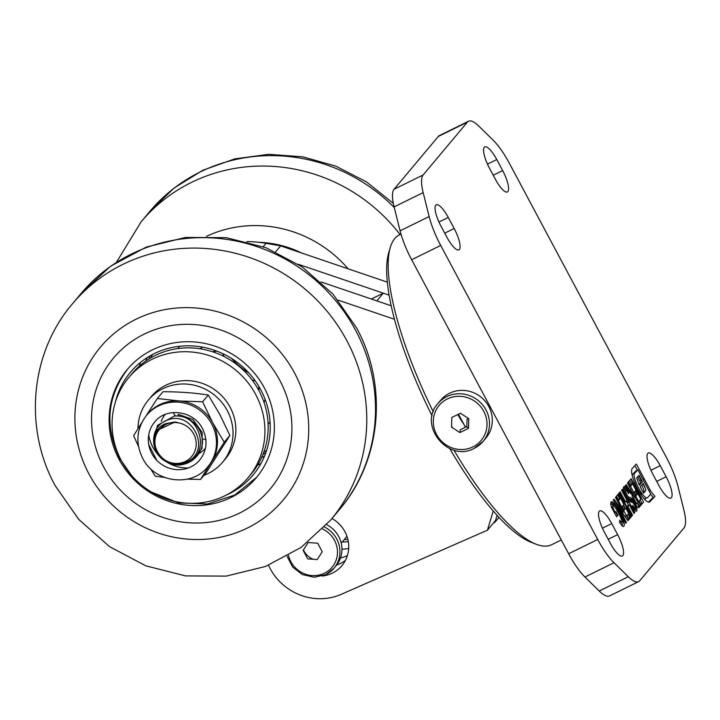 <?xml version="1.0" encoding="UTF-8"?>
<svg xmlns="http://www.w3.org/2000/svg" width="720" height="720" viewBox="0 0 720 720"><rect width="100%" height="100%" fill="white"/><g stroke="black" fill="none" stroke-linecap="round" stroke-linejoin="round"><path stroke-width="1.08" d="M638.649 581.616L609.588 595.899A42.102 11.601 -116.2 0 1 599.229 591.021L584.946 577.017A42.102 11.601 -116.2 0 1 568.656 553.761L597.708 539.478A42.102 11.601 63.8 0 0 613.998 562.734L628.29 576.738A42.102 11.601 63.8 0 0 638.649 581.616A42.102 11.601 63.8 0 0 639.774 580.716L684 527.904A42.102 11.601 63.8 0 0 683.946 510.282L677.979 486.351A42.102 11.601 63.8 0 0 666.414 457.443L509.418 163.404A42.102 11.601 63.8 0 0 493.119 140.148L478.836 126.144A42.102 11.601 63.8 0 0 468.477 121.266A42.102 11.601 63.8 0 0 467.352 122.166L438.3 136.449A42.102 11.601 -116.2 0 1 439.425 135.549L468.477 121.266M597.708 539.478L440.712 245.448L411.651 259.731A42.102 11.601 -116.2 0 1 400.095 230.823L394.119 206.892A42.102 11.601 -116.2 0 1 394.065 189.261L438.3 136.449M394.065 189.261L423.126 174.978A42.102 11.601 63.8 0 0 423.18 192.609L429.147 216.54A42.102 11.601 63.8 0 0 440.712 245.448M423.126 174.978L467.352 122.166M440.982 226.134L446.895 237.195A18.945 5.22 63.8 0 0 458.892 249.858A18.945 5.22 63.8 0 0 454.167 228.51L448.263 217.449A18.945 5.22 63.8 0 0 436.266 204.786A18.945 5.22 63.8 0 0 440.982 226.134M610.362 543.348L604.458 532.287A18.945 5.22 -116.2 0 1 599.733 510.939A18.945 5.22 -116.2 0 1 611.73 523.593L617.643 534.663A18.945 5.22 -116.2 0 1 622.359 556.011A18.945 5.22 -116.2 0 1 610.362 543.348M496.764 159.534L502.668 170.604A18.945 5.22 -116.2 0 1 507.393 191.943A18.945 5.22 -116.2 0 1 495.396 179.289L489.483 168.219A18.945 5.22 -116.2 0 1 484.767 146.88A18.945 5.22 -116.2 0 1 496.764 159.534L487.467 164.106M666.135 476.748L660.231 465.687A18.945 5.22 63.8 0 0 648.234 453.024A18.945 5.22 63.8 0 0 652.959 474.372L658.863 485.442A18.945 5.22 63.8 0 0 670.86 498.096A18.945 5.22 63.8 0 0 666.135 476.748L656.703 481.392M636.345 464.013L632.232 468.45A17.82 4.905 63.8 0 0 632.538 476.748A20.061 5.526 63.8 0 0 645.696 500.391A17.55 4.833 63.8 0 0 649.71 501.93L654.948 496.35L650.925 491.517L636.345 464.013M643.563 502.056L631.107 478.728L628.578 481.743L630.81 485.928L632.592 483.795L636.003 490.185L634.401 492.111L636.264 495.603L637.875 493.677L640.764 499.086L639.027 501.156L641.088 505.017L643.563 502.056M640.71 505.44L628.272 482.148L627.507 483.057L632.646 493.398A2.106 0.576 -116.2 0 1 632.331 493.407A3.186 0.882 -116.2 0 1 631.566 492.678A13.239 3.645 -116.2 0 1 630.396 491.175A18.261 5.031 -116.2 0 1 629.082 489.213A45.603 12.564 -116.2 0 1 626.193 484.614L625.329 485.658A9578.502 2638.611 -116.2 0 1 628.245 490.086A23.373 6.435 63.8 0 0 629.964 492.561A8.001 2.205 63.8 0 0 631.098 493.857A36.99 10.188 63.8 0 0 632.106 494.658A25.812 7.11 63.8 0 0 632.07 495.693A4.347 1.197 63.8 0 0 632.358 497.268A7.2 1.98 63.8 0 0 633.861 500.886A12.69 3.492 63.8 0 0 635.751 504.423A6.102 1.683 63.8 0 0 637.866 507.339A2.106 0.576 63.8 0 0 638.217 507.573A8.127 2.241 63.8 0 0 639.045 507.42L640.71 505.44M628.434 493.623L628.992 492.48A11.835 3.258 63.8 0 0 626.58 488.619A5.598 1.539 63.8 0 0 625.392 487.125A5.454 1.503 63.8 0 0 624.213 486.558A10.521 2.898 63.8 0 0 623.538 487.269A5.031 1.386 63.8 0 0 623.619 489.321A6.066 1.674 63.8 0 0 624.438 491.796A9.801 2.7 63.8 0 0 625.878 494.982A15.651 4.311 63.8 0 0 627.138 497.349A14.652 4.032 63.8 0 0 628.542 499.608A5.508 1.521 63.8 0 0 630.009 501.345A14.175 3.906 63.8 0 0 631.188 502.101A16.677 4.599 63.8 0 0 632.115 502.362A10.296 2.835 -116.2 0 1 632.583 502.515A2.979 0.819 -116.2 0 1 633.213 503.073A2.106 0.576 -116.2 0 1 633.861 503.991A4.464 1.233 -116.2 0 1 634.482 505.17A3.825 1.053 -116.2 0 1 634.995 506.466L635.166 507.213A2.295 0.63 -116.2 0 1 635.13 507.699A4.05 1.116 -116.2 0 1 634.896 507.888A2.439 0.675 -116.2 0 1 634.302 507.546A2.916 0.801 -116.2 0 1 633.708 506.835A4.662 1.287 -116.2 0 1 632.763 505.35L632.214 506.475A12.33 3.393 63.8 0 0 633.708 508.914A7.281 2.007 63.8 0 0 634.815 510.408A4.689 1.287 63.8 0 0 636.084 511.272A5.184 1.431 63.8 0 0 636.489 511.083A17.091 4.707 63.8 0 0 636.813 510.633A5.139 1.413 63.8 0 0 636.795 508.635A7.551 2.079 63.8 0 0 635.319 504.756A8.487 2.34 63.8 0 0 634.302 502.731A8.856 2.439 63.8 0 0 632.763 500.166A7.182 1.98 63.8 0 0 631.53 498.6A11.826 3.258 63.8 0 0 630.351 497.646A15.057 4.149 63.8 0 0 629.442 497.295A8.982 2.475 -116.2 0 1 628.524 496.854A3.717 1.026 -116.2 0 1 627.615 495.855A5.598 1.539 -116.2 0 1 627.021 494.937A5.598 1.539 -116.2 0 1 626.247 493.461A4.059 1.116 -116.2 0 1 625.554 491.643A2.547 0.702 -116.2 0 1 625.419 490.455A7.101 1.953 -116.2 0 1 625.707 490.176A3.051 0.837 -116.2 0 1 626.517 490.743A4.095 1.125 -116.2 0 1 627.255 491.688A6.408 1.764 -116.2 0 1 628.434 493.623M621.54 490.203L626.895 500.238L625.5 501.903L620.145 491.877L619.389 492.777L631.818 516.051L632.565 515.151L627.957 506.52L629.361 504.846L633.969 513.477L634.725 512.568L622.296 489.294L621.54 490.203M618.714 500.355L620.505 498.213L623.907 504.585L622.296 506.511L624.204 510.075L625.815 508.149L628.677 513.513L626.931 515.592L628.983 519.444L631.476 516.465L619.038 493.164L616.491 496.197L618.714 500.355M616.185 496.548L615.492 497.376L623.25 512.28L614.025 499.131L613.278 500.022L625.716 523.314L626.409 522.495L618.606 507.492L627.885 520.713L628.623 519.84L616.185 496.548M613.386 508.932A8.217 2.259 -116.2 0 1 613.053 507.546A3.825 1.053 -116.2 0 1 612.999 506.16A4.194 1.161 -116.2 0 1 614.277 506.322A9.837 2.709 -116.2 0 1 616.968 510.345A29.709 8.181 -116.2 0 1 619.722 515.502A12.042 3.321 -116.2 0 1 621.252 518.868A4.743 1.305 -116.2 0 1 621.981 521.424A3.051 0.837 -116.2 0 1 621.189 522.027A3.834 1.053 -116.2 0 1 619.74 520.182L619.533 522.108A11.7 3.222 63.8 0 0 621.396 524.907A6.471 1.782 63.8 0 0 622.71 526.311A5.526 1.521 63.8 0 0 623.574 526.392A15.093 4.158 63.8 0 0 624.168 525.717A5.625 1.548 63.8 0 0 624.303 524.853A6.192 1.701 63.8 0 0 624.042 523.287A10.08 2.781 63.8 0 0 622.674 519.345A23.553 6.489 63.8 0 0 620.622 514.872A50.85 14.004 63.8 0 0 618.147 510.21A18.198 5.013 63.8 0 0 615.366 505.593A10.8 2.979 63.8 0 0 612.819 502.326A5.733 1.584 63.8 0 0 611.361 501.741A10.521 2.898 63.8 0 0 610.776 502.758A9.036 2.493 63.8 0 0 611.487 507.249L616.59 516.798L617.895 515.232L615.933 511.56L615.231 512.388L613.386 508.932M568.656 553.761L411.651 259.731M611.001 502.101A172.611 47.547 -116.2 0 1 610.848 503.073M635.031 507.825A18.945 5.22 63.8 0 0 636.966 510.012M628.011 496.35L629.658 499.446M433.251 411.723A172.611 47.547 -116.2 0 1 390.294 247.428A172.611 47.547 -116.2 0 1 394.722 238.599A172.611 47.547 -116.2 0 1 399.33 234.918L400.986 234.108M561.294 539.982L551.619 544.734A172.611 47.547 -116.2 0 1 536.193 544.248A172.611 47.547 -116.2 0 1 453.906 450.081M451.575 426.753L452.124 427.5M536.193 544.248L531.081 542.268A168.399 46.386 -116.2 0 1 449.748 448.596M432.108 415.899A168.399 46.386 -116.2 0 1 388.737 252.684L390.294 247.428M452.457 427.716A130.509 35.955 -116.2 0 1 451.593 426.159M610.74 502.983A5.733 1.584 -116.2 0 1 611.001 503.217A10.8 2.979 -116.2 0 1 613.143 505.881M621.648 522.279A10.08 2.781 -116.2 0 1 622.224 524.178A6.192 1.701 -116.2 0 1 622.494 525.744A5.625 1.548 -116.2 0 1 622.476 526.113M620.1 523.035A3.051 0.837 63.8 0 0 620.163 522.315A4.743 1.305 63.8 0 0 619.704 520.488M617.535 515.664A29.709 8.181 63.8 0 0 615.573 511.983M613.17 508.122A9.837 2.709 63.8 0 0 612.459 507.222A4.194 1.161 63.8 0 0 611.334 506.763M650.754 494.118L647.469 497.727A11.358 3.132 -116.2 0 1 644.598 496.611A15.273 4.212 -116.2 0 1 634.239 476.721A9.99 2.754 -116.2 0 1 634.581 473.292L637.866 469.8L650.754 494.118M645.669 490.662A4.599 1.269 63.8 0 0 645.012 487.467A13.572 3.744 63.8 0 0 643.257 483.435L640.152 486.666L643.563 493.146L645.669 490.662M642.492 481.842L639.054 475.353L636.651 477.954L639.324 485.208L642.492 481.842M638.046 502.794L637.344 503.631A2.781 0.765 -116.2 0 1 636.309 502.974A5.931 1.638 -116.2 0 1 635.535 501.786L634.851 500.508A3.438 0.945 -116.2 0 1 633.879 497.88A7.695 2.115 -116.2 0 1 633.996 496.962L634.572 496.287L638.046 502.794M634.887 465.579L637.389 470.304M650.637 494.244L653.139 497.241L648.558 502.119M642.231 499.554A20.061 5.526 -116.2 0 1 635.985 490.212M634.824 487.971A20.061 5.526 -116.2 0 1 631.071 478.773M643.725 498.285A11.358 3.132 63.8 0 0 645.651 498.618L646.371 497.835M645.192 487.944L642.96 483.732M642.15 482.211L638.712 475.722M636.399 471.357L636.048 470.691L632.763 474.183A9.99 2.754 63.8 0 0 632.232 475.578M641.763 484.992A13.572 3.744 -116.2 0 1 643.194 488.358A4.599 1.269 -116.2 0 1 643.851 491.562L643.158 492.381M642.078 493.65L641.745 494.037L638.343 487.557M637.605 476.928L640.683 482.742L639.054 484.461M637.578 486.027L637.137 485.082M629.703 480.402L631.944 484.578M635.355 490.968L637.218 494.469M640.107 499.869L641.754 502.956L640.665 504.243M640.305 504.684L639.27 505.917L637.776 503.109M637.479 501.732L638.244 500.814M636.48 495.351L635.85 494.829M635.355 495.414L634.59 496.323M634.428 496.458L632.736 493.29M632.727 492.822L633.492 491.913M631.197 485.469L630.783 484.695L630.396 485.145M630.081 485.532L629.316 486.441M631.665 492.804L633.96 497.088M637.407 503.55L638.892 506.331L637.974 507.429M636.768 508.527A8.127 2.241 -116.2 0 1 636.399 508.473A2.106 0.576 -116.2 0 1 636.057 508.23A6.102 1.683 -116.2 0 1 635.166 507.213M632.367 502.434A12.69 3.492 -116.2 0 1 632.043 501.777A7.2 1.98 -116.2 0 1 630.549 498.159A4.347 1.197 -116.2 0 1 630.414 497.682M625.959 490.266A9578.502 2638.611 63.8 0 0 623.736 486.891M625.338 487.08A45.603 12.564 63.8 0 0 627.273 490.113A18.261 5.031 63.8 0 0 628.578 492.066A13.239 3.645 63.8 0 0 628.947 492.57M630.855 493.623L626.103 484.722M635.688 504.324L636.228 503.685L632.448 497.538M632.214 499.41A3.438 0.945 63.8 0 0 633.033 501.399L633.717 502.686A5.931 1.638 63.8 0 0 634.491 503.865A2.781 0.765 63.8 0 0 635.211 504.522M626.697 494.352L626.625 494.514A6.408 1.764 63.8 0 0 625.437 492.579A4.095 1.125 63.8 0 0 624.699 491.634A3.051 0.837 63.8 0 0 624.195 491.184M623.574 491.688A2.547 0.702 63.8 0 0 623.736 492.534A4.059 1.116 63.8 0 0 624.429 494.352A5.598 1.539 63.8 0 0 625.203 495.828A5.598 1.539 63.8 0 0 625.797 496.746A3.717 1.026 63.8 0 0 626.706 497.745A8.982 2.475 63.8 0 0 626.868 497.862M627.642 498.195A15.057 4.149 -116.2 0 1 628.533 498.537A11.826 3.258 -116.2 0 1 629.712 499.5A7.182 1.98 -116.2 0 1 630.954 501.057A8.856 2.439 -116.2 0 1 631.737 502.299M634.338 507.573A7.551 2.079 -116.2 0 1 634.977 509.526A5.139 1.413 -116.2 0 1 635.157 510.759M634.491 512.127A5.184 1.431 -116.2 0 1 634.275 512.163A4.689 1.287 -116.2 0 1 632.997 511.299A7.281 2.007 -116.2 0 1 632.394 510.525M630.549 507.069L630.945 506.241A4.662 1.287 63.8 0 0 631.89 507.726A2.916 0.801 63.8 0 0 632.493 508.437A2.439 0.675 63.8 0 0 632.547 508.491M633.366 508.383A2.295 0.63 63.8 0 0 633.357 508.104L633.177 507.357A3.825 1.053 63.8 0 0 632.664 506.061A4.464 1.233 63.8 0 0 632.538 505.8M629.676 503.118A16.677 4.599 -116.2 0 1 629.37 502.992A14.175 3.906 -116.2 0 1 628.191 502.236A5.508 1.521 -116.2 0 1 626.724 500.499A14.652 4.032 -116.2 0 1 626.706 500.472M622.08 491.229A6.066 1.674 -116.2 0 1 621.81 490.212A5.031 1.386 -116.2 0 1 621.747 489.951M623.412 487.881A5.454 1.503 -116.2 0 1 623.574 488.025A5.598 1.539 -116.2 0 1 624.771 489.519A11.835 3.258 -116.2 0 1 625.419 490.455M624.33 502.029L625.077 501.129L620.136 491.877M626.256 501.003L628.713 505.611M627.957 506.52L627.543 505.737L626.787 506.637M626.445 507.042L630.756 516.051L630 516.951L628.362 513.882M625.5 508.527L623.601 504.963M620.19 498.582L617.976 494.433M618.732 493.524L623.682 502.803L623.988 502.434M619.101 499.887L618.687 499.104L618.3 499.572M617.994 499.932L617.301 500.76M617.634 494.838L619.857 498.987M623.259 505.368L625.158 508.932M628.02 514.287L629.667 517.356L628.569 518.661M628.218 519.084L627.417 520.047M625.743 517.662L625.113 516.483L626.166 515.232M624.411 509.823L623.781 509.301M623.304 509.877L622.611 510.705M620.703 507.141L621.396 506.313M619.245 506.565L623.34 514.242M625.518 520.821L620.793 514.089M618.435 510.732L616.725 508.644L623.34 521.037M624.177 523.881L621.657 520.011M614.493 506.583L611.874 501.678M616.698 506.421L621.423 513.144M618.606 507.492L614.502 499.815M465.696 427.122A62.1 17.109 -116.2 0 1 457.794 414.522M467.064 419.328L468.765 418.68L460.422 413.235L451.827 417.456L451.566 427.131L459.9 432.576L460.368 429.741L466.83 426.564M437.976 403.497L440.802 400.122A29.466 28.125 39.9 0 1 449.613 393.228A29.466 28.125 39.9 0 1 485.577 401.67A29.466 28.125 39.9 0 1 485.991 437.967L483.165 441.342A29.466 28.125 -140.1 0 0 482.751 405.045A29.466 28.125 -140.1 0 0 446.778 396.603A29.466 28.125 -140.1 0 0 437.976 403.497C417.564 425.133 448.335 463.014 474.3 448.29L483.165 441.342A29.466 28.125 -140.1 0 1 474.354 448.245M468.765 418.68L468.504 428.355L466.83 426.654L467.064 419.229M340.488 558.027A31.788 30.33 -140.1 0 0 347.427 555.498M371.367 299.025L383.301 293.166L389.133 295.146L298.287 264.276M246.816 241.605A113.67 108.468 39.9 0 1 266.058 243.324L280.638 245.88L275.67 251.811M348.696 548.352A31.788 30.33 39.9 0 1 341.973 549.171M280.638 245.88L387.342 282.141M345.42 560.394A31.788 30.33 39.9 0 1 336.672 565.011M493.245 511.029L487.422 530.19L495.504 520.533L497.088 515.34L495 522.198L499.005 517.419M383.301 293.166L376.83 300.888L391.212 305.766L320.949 281.898M322.263 576.018A31.788 30.33 -140.1 0 0 348.318 551.718A31.788 30.33 -140.1 0 0 331.965 518.508M338.112 300.123L394.479 319.275M458.487 414.189L465.453 427.239M487.422 530.19L341.226 594.333A54.945 52.425 39.9 0 1 268.533 565.281M165.717 424.53A21.051 20.088 39.9 0 1 179.19 422.991A21.051 20.088 39.9 0 1 195.957 440.64A21.051 20.088 39.9 0 1 185.409 461.412A21.051 20.088 39.9 0 1 157.401 451.899A21.051 20.088 39.9 0 1 165.717 424.53M153.81 444.555L157.383 425.43L174.312 416.061C202.131 413.262 210.996 457.479 184.491 463.428C158.787 472.221 142.344 432.36 165.726 423.657L175.077 422.001L158.949 429.579M174.312 416.061A25.263 24.102 39.9 0 1 201.942 437.085C206.028 456.111 183.798 471.681 167.121 462.132C149.589 454.194 149.148 427.509 165.744 420.858C191.655 407.736 212.76 451.224 186.678 461.817C167.022 472.248 145.179 445.725 158.499 430.146L165.717 424.305C175.662 421.083 172.935 422.946 175.122 422.451L179.19 422.991L175.077 422.001M178.083 416.025L178.209 414.315L192.96 419.535L202.194 432.504L202.05 448.308L192.645 460.341M202.824 347.175A44.208 42.183 -140.1 0 0 202.581 347.301A44.208 42.183 -140.1 0 0 199.89 348.741M264.06 402.489A44.208 42.183 -140.1 0 0 265.086 399.33M258.777 388.512A44.208 42.183 39.9 0 1 257.733 388.494M214.776 352.521A44.208 42.183 39.9 0 1 214.578 351.495M222.858 353.691A36.414 34.749 -140.1 0 0 223.731 356.355M252.387 380.358A36.414 34.749 -140.1 0 0 255.168 380.745M268.11 424.26A58.941 56.241 -140.1 0 0 270.045 421.866M179.766 346.257A58.941 56.241 -140.1 0 0 177.741 348.579M173.25 412.551A58.941 56.241 -140.1 0 0 175.374 415.998M203.373 438.939A58.941 56.241 -140.1 0 0 205.92 439.911M212.553 351.756A36.414 34.749 39.9 0 1 216.405 350.964M258.984 386.622A36.414 34.749 39.9 0 1 258.876 390.546M203.958 475.326A48.411 46.197 -140.1 0 0 208.161 473.517A48.411 46.197 -140.1 0 0 222.624 462.186A48.411 46.197 -140.1 0 0 221.949 402.561A48.411 46.197 -140.1 0 0 162.855 388.683A48.411 46.197 -140.1 0 0 148.392 400.014A48.411 46.197 -140.1 0 0 137.997 428.661M165.114 414.477A26.316 25.11 -140.1 0 0 161.208 421.326M199.746 453.096A26.316 25.11 -140.1 0 0 205.452 448.263M148.392 400.014L151.218 396.639A48.411 46.197 39.9 0 1 165.69 385.308A48.411 46.197 39.9 0 1 224.775 399.177A48.411 46.197 39.9 0 1 225.45 458.811L222.624 462.186M301.608 253.008A102.096 97.425 -140.1 0 0 258.966 242.307M249.048 373.14A79.992 76.329 39.9 0 1 231.417 358.38M279.81 380.376A102.096 97.425 -140.1 0 0 143.973 334.224A102.096 97.425 -140.1 0 0 103.653 466.965A102.096 97.425 39.9 0 0 239.49 513.117A102.096 97.425 39.9 0 0 279.81 380.376M119.988 379.764A102.096 97.425 -140.1 0 0 119.961 380.232M119.898 389.016A102.096 97.425 -140.1 0 0 119.988 390.825M247.545 486.594A102.096 97.425 39.9 0 1 247.086 486.702M238.455 488.304A102.096 97.425 39.9 0 1 236.655 488.538M119.088 459.378A84.204 80.352 -140.1 0 0 231.12 497.439A84.204 80.352 -140.1 0 0 264.375 387.963A84.204 80.352 -140.1 0 0 152.343 349.902A84.204 80.352 -140.1 0 0 119.088 459.378M226.287 495.081A79.992 76.329 -140.1 0 0 260.739 389.745A79.992 76.329 -140.1 0 0 181.422 346.095A79.992 76.329 -140.1 0 0 115.362 402.183M145.863 360.99A79.992 76.329 39.9 0 1 147.159 357.606M140.472 362.412A84.204 80.352 -140.1 0 0 139.374 366.102M264.591 455.949A79.992 76.329 39.9 0 1 261.486 457.83M257.589 465.111A84.204 80.352 -140.1 0 0 261.027 463.383M493.497 522.936L495 522.198M224.937 495.765A77.886 74.322 -140.1 0 0 248.211 477.54A77.886 74.322 -140.1 0 0 247.122 381.609A77.886 74.322 -140.1 0 0 152.064 359.289A77.886 74.322 -140.1 0 0 128.79 377.523A77.886 74.322 -140.1 0 0 129.879 473.445A77.886 74.322 -140.1 0 0 224.937 495.765M128.79 377.523L132.021 373.662A77.886 74.322 39.9 0 1 155.295 355.428A77.886 74.322 39.9 0 1 250.353 377.748A77.886 74.322 39.9 0 1 251.442 473.679L248.211 477.54M146.016 415.98L157.311 398.511L162.981 391.734C179.001 391.734 194.103 392.832 208.287 395.01L219.78 414.423L229.896 435.465L206.19 472.662L200.52 479.43L187.164 479.16M138.501 446.4L133.614 435.699L141.759 422.676M156.771 460.323L148.725 444.591M159.777 456.516A37.89 36.153 39.9 0 1 152.82 447.165A37.89 36.153 39.9 0 1 148.725 434.808M188.307 467.964A37.89 36.153 39.9 0 1 165.393 461.169M164.385 477.387L155.214 476.163L150.444 468.531M157.311 398.511L179.28 400.959A39.996 38.169 -140.1 0 0 147.573 414.108L146.556 415.314C136.539 428.517 135.225 442.818 142.614 458.199C154.458 482.724 191.7 487.701 207.882 466.677L208.899 465.471A39.996 38.169 39.9 0 0 211.689 461.655L200.52 479.43M224.226 442.242L212.733 422.829A39.996 38.169 -140.1 0 0 179.28 400.959L202.617 401.778L212.733 422.829A39.996 38.169 39.9 0 1 211.689 461.655L224.226 442.242L229.896 435.465M202.617 401.778L208.287 395.01M151.794 453.492A29.466 28.125 -140.1 0 0 199.818 459.918C207.036 450.468 207.954 440.082 202.545 428.742C193.707 410.499 166.14 406.899 154.629 422.073A29.466 28.125 -140.1 0 0 151.794 453.492M263.853 452.052A77.886 74.322 -140.1 0 0 266.634 450.36M152.307 354.609A77.886 74.322 -140.1 0 0 151.137 357.651M212.913 351.873A36.207 34.551 39.9 0 1 216.81 351.117M258.759 386.253A36.207 34.551 39.9 0 1 258.696 390.213M262.908 454.536A77.886 74.322 -140.1 0 0 265.896 452.565M150.273 355.725A77.886 74.322 -140.1 0 0 148.851 359.019M223.101 353.808A36.207 34.551 -140.1 0 0 224.001 356.49M252.207 380.115A36.207 34.551 -140.1 0 0 255.006 380.529M342.297 541.926A27.369 26.109 -140.1 0 0 348.318 541.593M303.462 549.882A16.839 16.074 -140.1 0 0 313.335 559.287M307.701 558.873L317.241 559.566L322.227 551.736L317.682 543.213L308.142 542.529L303.156 550.359L307.701 558.873M326.664 524.655A27.369 26.109 39.9 0 1 336.096 565.722L334.08 568.134A27.369 26.109 -140.1 0 0 324.504 526.995M454.167 228.51L444.735 233.154M448.263 217.449L438.966 222.021M611.73 523.593L602.433 528.165M617.643 534.663L608.202 539.298M502.668 170.604L493.236 175.239M660.231 465.687L650.934 470.259M644.13 478.71L642.906 479.313M641.088 480.204L639.702 480.888M636.102 482.661L634.878 483.255M631.026 485.154L630.531 485.397M627.309 486.981L626.472 487.395M624.654 488.286L624.069 488.574M650.007 489.789L648.783 490.392M641.664 493.893L640.791 494.325M636.021 496.665L635.031 497.151M633.213 498.042L632.718 498.294M630.9 499.185L629.883 499.68M429.147 216.54L400.095 230.823M394.119 206.892L423.18 192.609M584.946 577.017L613.998 562.734M628.29 576.738L599.229 591.021M447.363 398.934A27.369 26.109 -140.1 0 0 436.554 434.511A27.369 26.109 -140.1 0 0 472.968 446.877A27.369 26.109 -140.1 0 0 483.768 411.3A27.369 26.109 -140.1 0 0 447.363 398.934M468.504 428.355L459.9 432.576M263.232 246.699L266.058 243.324M394.272 207.504A168.399 160.695 -140.1 0 0 149.85 211.401L174.141 188.001L202.887 170.244L234.819 158.868L268.56 154.341L302.679 156.798L335.736 166.095L366.372 181.827L393.327 203.328M400.05 234.567A168.399 160.695 -140.1 0 0 141.111 221.832L149.85 211.401M348.102 268.803A119.133 113.679 -140.1 0 0 206.559 236.313M294.588 373.05A119.133 113.679 -140.1 0 0 136.08 319.203A119.133 113.679 -140.1 0 0 89.037 474.093A119.133 113.679 39.9 0 0 247.545 527.949A119.133 113.679 39.9 0 0 294.588 373.05M346.797 340.578A168.399 160.695 39.9 0 1 330.615 520.119L301.077 547.416L265.545 566.451L226.224 576.117L185.517 575.892L145.845 565.848L109.548 546.642L78.75 519.426L55.242 485.775C23.517 428.157 30.249 352.917 72.405 303.867A168.399 160.695 -140.1 0 1 346.797 340.578M330.615 520.119L339.354 509.688A168.399 160.695 39.9 0 0 355.527 330.147A168.399 160.695 -140.1 0 0 81.144 293.436L72.405 303.867M208.053 504.675A119.133 113.679 39.9 0 1 205.416 504.252M109.125 421.812A119.133 113.679 -140.1 0 0 109.998 424.341M207.882 466.677A39.996 38.169 39.9 0 0 211.725 424.035A39.996 38.169 -140.1 0 0 146.556 415.314M346.401 537.021A25.263 24.102 -140.1 0 0 347.193 537.003M344.322 539.514A27.369 26.109 -140.1 0 0 347.886 539.478M288.54 555.48A25.263 24.102 39.9 0 0 324.513 573.174A25.263 24.102 -140.1 0 0 337.464 551.124A25.263 24.102 -140.1 0 0 322.596 528.984M325.899 574.542A27.369 26.109 -140.1 0 0 334.08 568.134L325.845 574.587L314.226 577.26L302.391 574.578L292.707 567.099L287.1 556.308M141.111 221.832L116.541 262.161M339.354 509.688C381.501 460.638 388.242 385.398 356.508 327.78L333.009 294.138L302.202 266.913L265.914 247.707L226.242 237.663L185.526 237.438L146.205 247.104L110.673 266.148L81.144 293.436M131.526 475.416L119.817 458.604C104.292 426.24 107.01 396.252 127.989 368.64M151.353 492.021L178.596 502.92L207.567 503.982L234.711 495.063L256.689 477.252M346.968 536.346L341.244 543.186"/></g></svg>
